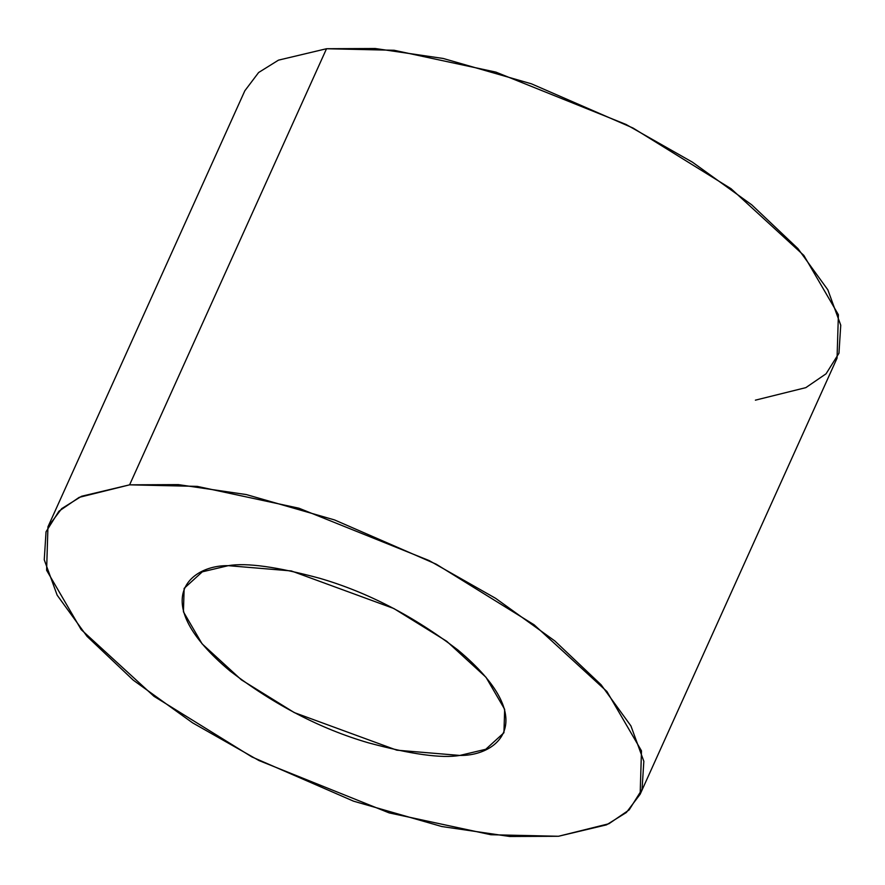 <?xml version="1.0" encoding="UTF-8"?>
<svg xmlns="http://www.w3.org/2000/svg" width="885" height="885" viewBox="0 0 885 885"><rect width="100%" height="100%" fill="white"/><g stroke="black" fill="none" stroke-linecap="round" stroke-linejoin="round"><path stroke-width="1.33" d="M228.253 565.67L202.311 571.832L184.146 588.359L183.427 611.8L202.09 643.837L241.384 679.846L294.285 712.591L396.812 750.181L459.846 755.436L485.776 749.274L503.941 732.747L504.66 709.305L485.998 677.268L446.704 641.26L393.803 608.504L291.276 570.925L228.253 565.67C246.484 562.561 276.972 566.765 319.695 578.281C367.43 592.187 413.483 616.082 457.855 649.955C542.018 720.335 497.79 756.155 459.846 755.436C441.604 758.545 411.127 754.341 368.392 742.814C320.669 728.908 274.615 705.024 230.233 671.151C146.08 600.771 190.308 564.951 228.253 565.67M640.154 794.243L837.055 358.148L838.394 314.728L803.834 255.4L731.065 188.715L633.096 128.071L531.465 83.832L443.23 58.476L375.185 48.509L326.521 48.73L129.608 484.836L178.283 484.615L246.329 494.571L334.563 519.938L436.194 564.176L534.153 624.821L606.922 691.506L641.481 750.834L640.154 794.243L626.381 812.485L606.524 824.853L558.479 836.27L509.815 836.491L441.77 826.524L353.535 801.168L251.904 756.929L153.935 696.285L81.166 629.6L46.606 570.272L47.945 526.852L61.718 508.621L81.575 496.253L129.608 484.836L326.521 48.73L278.476 60.147L258.619 72.515L244.846 90.757L47.945 526.852M129.608 484.836L79.174 497.359L58.93 511.209L46.042 531.752L44.25 559.796L57.16 595.174L86.984 636.315L133.281 680.178L192.554 722.824L258.984 760.558L389.135 812.895L490.887 834.732L558.479 836.27L608.924 823.736L629.158 809.897L642.056 789.343L643.837 761.299L630.928 725.921L601.114 684.78L554.806 640.928L495.545 598.282L429.103 560.548L298.953 508.211L197.2 486.374L129.608 484.836M326.521 48.73L394.113 50.268L495.865 72.105L626.016 124.442L692.446 162.176L751.719 204.822L798.016 248.685L827.84 289.826L840.75 325.204L838.958 353.248L826.07 373.791L805.826 387.641L755.392 400.164"/></g></svg>
